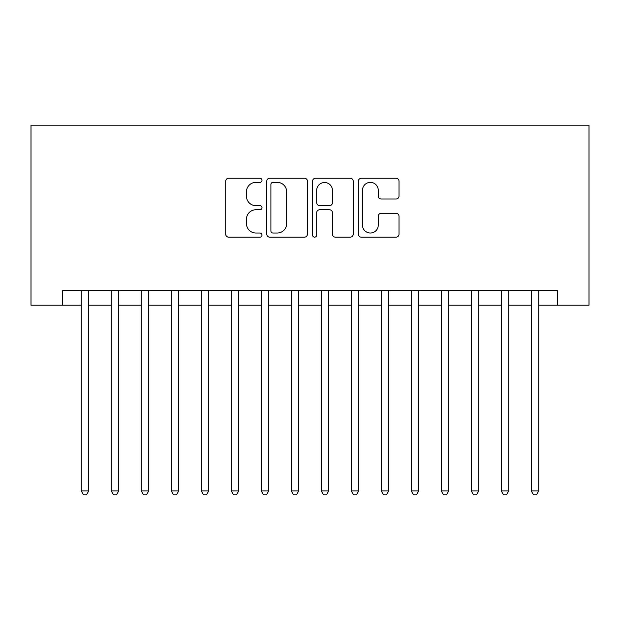 <?xml version="1.0" encoding="UTF-8"?>
<svg xmlns="http://www.w3.org/2000/svg" width="620" height="620" viewBox="0 0 620 620"><rect width="100%" height="100%" fill="white"/><g stroke="black" fill="none" stroke-linecap="round" stroke-linejoin="round"><path stroke-width="0.93" d="M262.004 180.311A2.062 2.062 0 0 0 259.943 178.25L228.656 178.25A2.945 2.945 0 0 0 225.711 181.195L225.711 234.205A2.945 2.945 0 0 0 228.656 237.15L259.943 237.15A2.062 2.062 0 0 0 262.004 235.088A2.062 2.062 0 0 0 259.943 233.027L255.89 233.027A9.424 9.424 0 0 1 246.465 223.603L246.465 219.185A9.424 9.424 0 0 1 255.89 209.762L259.943 209.762A2.062 2.062 0 0 0 262.004 207.7A2.062 2.062 0 0 0 259.943 205.638L255.89 205.638A9.424 9.424 0 0 1 246.465 196.215L246.465 191.797A9.424 9.424 0 0 1 255.89 182.373L259.943 182.373A2.062 2.062 0 0 0 262.004 180.311M396.056 199.012A2.945 2.945 0 0 0 399.001 196.067L399.001 181.195A2.945 2.945 0 0 0 396.056 178.25L361.313 178.25A2.945 2.945 0 0 0 358.368 181.195L358.368 234.205A2.945 2.945 0 0 0 361.313 237.15L396.056 237.15A2.945 2.945 0 0 0 399.001 234.205L399.001 216.24A2.945 2.945 0 0 0 396.056 213.296L381.192 213.296A2.945 2.945 0 0 0 378.247 216.24L378.247 225.145A7.874 7.874 0 0 1 370.365 233.027A7.874 7.874 0 0 1 362.491 225.145L362.491 190.255A7.874 7.874 0 0 1 370.365 182.373A7.874 7.874 0 0 1 378.247 190.255L378.247 196.067A2.945 2.945 0 0 0 381.192 199.012L396.056 199.012M62.504 305.203L62.504 290.199L557.496 290.199L557.496 305.203L589 305.203L589 125.201L31 125.201L31 305.203L81.251 305.203M307.427 181.195A2.945 2.945 0 0 0 304.482 178.25L269.731 178.25A2.945 2.945 0 0 0 266.786 181.195L266.786 234.205A2.945 2.945 0 0 0 269.731 237.15L304.482 237.15A2.945 2.945 0 0 0 307.427 234.205L307.427 181.195M315.518 178.25L350.269 178.25A2.945 2.945 0 0 1 353.214 181.195L353.214 234.205A2.945 2.945 0 0 1 350.269 237.15L335.397 237.15A2.945 2.945 0 0 1 332.452 234.205L332.452 212.706A2.945 2.945 0 0 0 329.507 209.762L319.641 209.762A2.945 2.945 0 0 0 316.696 212.706L316.696 235.088A2.062 2.062 0 0 1 314.635 237.15A2.062 2.062 0 0 1 312.573 235.088L312.573 181.195A2.945 2.945 0 0 1 315.518 178.25M88.753 305.203L111.251 305.203M118.753 305.203L141.251 305.203M148.754 305.203L171.252 305.203M178.754 305.203L201.252 305.203M208.746 305.203L231.252 305.203M238.746 305.203L261.252 305.203M268.747 305.203L291.253 305.203M298.747 305.203L321.253 305.203M328.747 305.203L351.253 305.203M358.748 305.203L381.254 305.203M388.748 305.203L411.254 305.203M418.748 305.203L441.246 305.203M448.748 305.203L471.246 305.203M478.749 305.203L501.247 305.203M508.749 305.203L531.247 305.203M538.749 305.203L557.496 305.203M272.971 182.373A2.062 2.062 0 0 0 270.909 184.434L270.909 230.965A2.062 2.062 0 0 0 272.971 233.027L277.241 233.027A9.424 9.424 0 0 0 286.665 223.603L286.665 191.797A9.424 9.424 0 0 0 277.241 182.373L272.971 182.373M332.452 190.402A7.874 7.874 0 0 0 324.578 182.52A7.874 7.874 0 0 0 316.696 190.402L316.696 202.694A2.945 2.945 0 0 0 319.641 205.638L329.507 205.638A2.945 2.945 0 0 0 332.452 202.694L332.452 190.402M88.753 290.199L88.753 490.9L81.251 490.9L81.251 290.199M88.753 490.9L86.498 494.799L83.498 494.799L81.251 490.9M118.753 290.199L118.753 490.9L111.251 490.9L111.251 290.199M118.753 490.9L116.498 494.799L113.499 494.799L111.251 490.9M148.754 290.199L148.754 490.9L141.251 490.9L141.251 290.199M148.754 490.9L146.498 494.799L143.499 494.799L141.251 490.9M178.754 290.199L178.754 490.9L171.252 490.9L171.252 290.199M178.754 490.9L176.499 494.799L173.499 494.799L171.252 490.9M208.746 290.199L208.746 490.9L201.252 490.9L201.252 290.199M208.746 490.9L206.499 494.799L203.499 494.799L201.252 490.9M238.746 290.199L238.746 490.9L231.252 490.9L231.252 290.199M238.746 490.9L236.499 494.799L233.5 494.799L231.252 490.9M268.747 290.199L268.747 490.9L261.252 490.9L261.252 290.199M268.747 490.9L266.499 494.799L263.5 494.799L261.252 490.9M298.747 290.199L298.747 490.9L291.253 490.9L291.253 290.199M298.747 490.9L296.5 494.799L293.5 494.799L291.253 490.9M328.747 290.199L328.747 490.9L321.253 490.9L321.253 290.199M328.747 490.9L326.5 494.799L323.501 494.799L321.253 490.9M358.748 290.199L358.748 490.9L351.253 490.9L351.253 290.199M358.748 490.9L356.5 494.799L353.501 494.799L351.253 490.9M388.748 290.199L388.748 490.9L381.254 490.9L381.254 290.199M388.748 490.9L386.5 494.799L383.501 494.799L381.254 490.9M418.748 290.199L418.748 490.9L411.254 490.9L411.254 290.199M418.748 490.9L416.5 494.799L413.501 494.799L411.254 490.9M448.748 290.199L448.748 490.9L441.246 490.9L441.246 290.199M448.748 490.9L446.501 494.799L443.502 494.799L441.246 490.9M478.749 290.199L478.749 490.9L471.246 490.9L471.246 290.199M478.749 490.9L476.501 494.799L473.502 494.799L471.246 490.9M508.749 290.199L508.749 490.9L501.247 490.9L501.247 290.199M508.749 490.9L506.501 494.799L503.502 494.799L501.247 490.9M538.749 290.199L538.749 490.9L531.247 490.9L531.247 290.199M538.749 490.9L536.501 494.799L533.502 494.799L531.247 490.9"/></g></svg>
